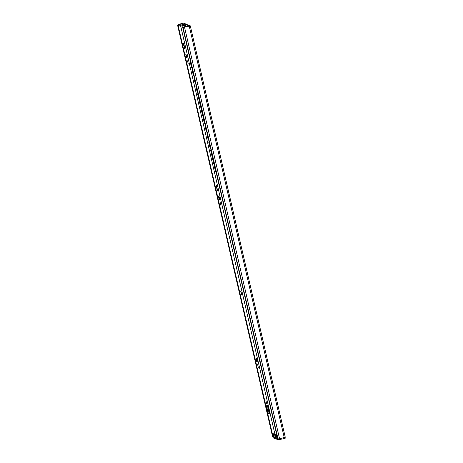<?xml version="1.0" encoding="UTF-8"?>
<svg xmlns="http://www.w3.org/2000/svg" width="463" height="463" viewBox="0 0 463 463"><rect width="100%" height="100%" fill="white"/><g stroke="black" fill="none" stroke-linecap="round" stroke-linejoin="round"><path stroke-width="0.69" d="M185.466 24.053L190.287 25.824L183.082 27.624L189.517 26.003L185.582 24.556M178.151 25.766L177.682 25.633L178.076 25.424M285.237 437.194L279.565 438.791L277.696 438.878L182.717 27.491M273.025 433.657L273.795 436.991L272.672 436.997M273.048 437.182L178.07 25.789M273.072 437.853L272.904 437.13L273.083 437.83M273.089 437.871L278.494 439.85L284.56 438.438L285.318 438.143L285.115 437.327L285.318 438.143M273.268 437.124L277.661 438.733M277.516 438.12L275.288 437.489L274.53 434.207M275.178 437.031L273.783 436.95M274.924 434.352A2.581 0.451 -104.2 0 0 275.942 436.534A2.581 0.451 -104.2 0 0 275.832 434.277M182.92 28.509A2.483 0.289 -13 0 0 182.954 28.509L261.971 370.915A2.483 0.289 -13 0 0 262 370.909M191.954 67.644A1.308 1.256 -79.7 0 1 191.375 66.834L190.322 62.279A1.308 1.256 -79.7 0 1 190.484 61.272M191.375 66.834L191.485 66.857A1.308 1.256 100.3 0 0 191.937 67.581M192.376 69.467A1.308 1.256 100.3 0 0 192.29 70.335L193.337 74.896A1.308 1.256 100.3 0 0 193.794 75.619M191.485 66.857L190.322 62.279M190.519 61.434A1.308 1.256 100.3 0 0 190.432 62.297M193.812 75.683A1.308 1.256 -79.7 0 1 193.227 74.873L192.18 70.318A1.308 1.256 -79.7 0 1 192.336 69.311M195.664 83.722A1.308 1.256 -79.7 0 1 195.085 82.912L194.032 78.357A1.308 1.256 -79.7 0 1 194.194 77.35M195.085 82.912L195.195 82.929A1.308 1.256 100.3 0 0 195.652 83.653M196.086 85.545A1.308 1.256 100.3 0 0 195.999 86.413L197.053 90.968A1.308 1.256 100.3 0 0 197.504 91.691M195.195 82.929L194.032 78.357M194.228 77.506A1.308 1.256 100.3 0 0 194.142 78.374M197.522 91.761A1.308 1.256 -79.7 0 1 196.943 90.951L195.89 86.39A1.308 1.256 -79.7 0 1 196.052 85.389M199.379 99.8A1.308 1.256 -79.7 0 1 198.795 98.989L197.747 94.429A1.308 1.256 -79.7 0 1 197.904 93.422M198.795 98.989L198.905 99.007A1.308 1.256 100.3 0 0 199.362 99.73M199.796 101.623A1.308 1.256 100.3 0 0 199.709 102.491L200.763 107.046A1.308 1.256 100.3 0 0 201.22 107.769M198.905 99.007L197.747 94.429M197.944 93.584A1.308 1.256 100.3 0 0 197.857 94.452M201.231 107.838A1.308 1.256 -79.7 0 1 200.653 107.028L199.599 102.468A1.308 1.256 -79.7 0 1 199.761 101.461M203.089 115.872A1.308 1.256 -79.7 0 1 202.51 115.061L201.457 110.507A1.308 1.256 -79.7 0 1 201.619 109.499M202.51 115.061L202.62 115.084A1.308 1.256 100.3 0 0 203.072 115.808M203.512 117.7A1.308 1.256 100.3 0 0 203.425 118.563L204.472 123.123A1.308 1.256 100.3 0 0 204.93 123.847M202.62 115.084L201.457 110.507M201.654 109.662A1.308 1.256 100.3 0 0 201.567 110.524M204.947 123.91A1.308 1.256 -79.7 0 1 204.362 123.1L203.309 118.545A1.308 1.256 -79.7 0 1 203.471 117.538M206.799 131.949A1.308 1.256 -79.7 0 1 206.22 131.139L205.167 126.584A1.308 1.256 -79.7 0 1 205.329 125.577M206.22 131.139L206.33 131.162A1.308 1.256 100.3 0 0 206.787 131.886M207.221 133.772A1.308 1.256 100.3 0 0 207.135 134.64L208.188 139.195A1.308 1.256 100.3 0 0 208.639 139.919M206.33 131.162L205.167 126.584M205.364 125.733A1.308 1.256 100.3 0 0 205.277 126.602M208.657 139.988A1.308 1.256 -79.7 0 1 208.078 139.178L207.025 134.623A1.308 1.256 -79.7 0 1 207.187 133.616M210.509 148.027A1.308 1.256 -79.7 0 1 209.93 147.217L208.877 142.656A1.308 1.256 -79.7 0 1 209.039 141.655M209.93 147.217L210.04 147.234A1.308 1.256 100.3 0 0 210.497 147.957M210.931 149.85A1.308 1.256 100.3 0 0 210.844 150.718L211.898 155.273A1.308 1.256 100.3 0 0 212.349 155.996M210.04 147.234L208.877 142.656M209.079 141.811A1.308 1.256 100.3 0 0 208.987 142.679M212.367 156.066A1.308 1.256 -79.7 0 1 211.788 155.255L210.734 150.695A1.308 1.256 -79.7 0 1 210.896 149.688M214.224 164.099A1.308 1.256 -79.7 0 1 213.64 163.289L212.592 158.734A1.308 1.256 -79.7 0 1 212.754 157.727M213.64 163.289L213.756 163.312A1.308 1.256 100.3 0 0 214.207 164.035M214.647 165.928A1.308 1.256 100.3 0 0 214.554 166.79L215.608 171.351A1.308 1.256 100.3 0 0 216.065 172.074M213.756 163.312L212.592 158.734M212.789 157.889A1.308 1.256 100.3 0 0 212.702 158.757M216.076 172.138A1.308 1.256 -79.7 0 1 215.498 171.327L214.444 166.773A1.308 1.256 -79.7 0 1 214.606 165.766M181.866 25.766A7.165 1.262 -104.2 0 0 181.849 26.084M182.109 26.009A6.517 1.146 75.8 0 1 182.248 25.668M185.414 24.84A7.165 1.262 75.8 0 1 186.41 26.854M272.267 433.339L274.958 434.369L276.59 434.097M178.272 25.193L178.296 25.372A0.984 0.961 -69.9 0 1 179.013 24.186L181.224 24.99A0.984 0.961 110.1 0 0 180.506 26.177L185.067 25.28A2.616 0.307 -13 0 0 182.063 26.026L181.363 25.893L185.622 24.718L185.397 23.816L183.579 23.15L179.013 24.186M267.614 406.074A3.432 0.602 -104.2 0 0 267.932 407.932L269.136 413.152L269.489 413.28M186.566 55.062L187.174 57.157M219.288 196.833L219.902 198.928M256.699 358.854L257.312 360.955M265.912 400.489L266.601 403.342L265.912 400.489M268.262 413.372L267.058 408.152A3.432 0.602 -104.2 0 1 266.896 405.073A3.432 0.602 -104.2 0 1 268.418 408.65L269.622 413.87L268.262 413.372L269.136 413.152M187.492 60.809L188.181 63.657L187.492 60.809M220.22 202.58L220.909 205.427L220.22 202.58M257.625 364.607L258.313 367.454L257.625 364.607M183.435 44.402L184.824 49.101L184.019 44.616L183.371 43.082L183.435 44.402L183.938 44.28M186.439 57.522L187.116 57.765L186.427 54.912L185.75 54.675L186.439 57.522L187.191 57.331M216.163 186.172L217.546 190.872L216.748 186.386L216.094 184.853L216.163 186.172L216.661 186.051M219.167 199.298L218.472 196.445L219.155 196.682L219.844 199.536L219.167 199.298L219.919 199.102M256.571 361.319L255.883 358.472L256.56 358.709L257.254 361.562L256.571 361.319L257.324 361.128M181.224 24.99L185.414 23.833L185.622 24.718M180.518 26.241L181.392 26.021M185.588 27.051L185.188 25.32M278.055 439.011L183.082 27.624M279.565 438.791L184.587 27.398M284.247 437.604L189.269 26.217M272.684 437.049L177.705 25.656M284.363 437.576L284.56 438.438M279.432 438.826L279.629 439.682M278.304 439.022L278.494 439.85M274.547 434.213L275.306 437.506M277.059 438.143L276.151 434.207M274.252 437.118L273.494 433.831M272.279 433.385L178.076 25.349M178.296 25.372L180.506 26.177M274.958 434.369L180.755 26.327M240.754 291.534L241.397 294.318L240.754 291.534M267.058 408.152L267.932 407.932M184.17 47.567L184.673 47.44M216.898 189.338L217.402 189.211M184.859 25.008L184.656 24.122M184.911 27.224L184.511 25.494M183.047 27.404L182.711 25.951M241.431 293.386L241.171 292.356M285.26 437.217L190.287 25.824M272.655 437.026L177.682 25.633M272.256 433.368L178.052 25.326M240.997 291.806L241.709 293.849"/></g></svg>
